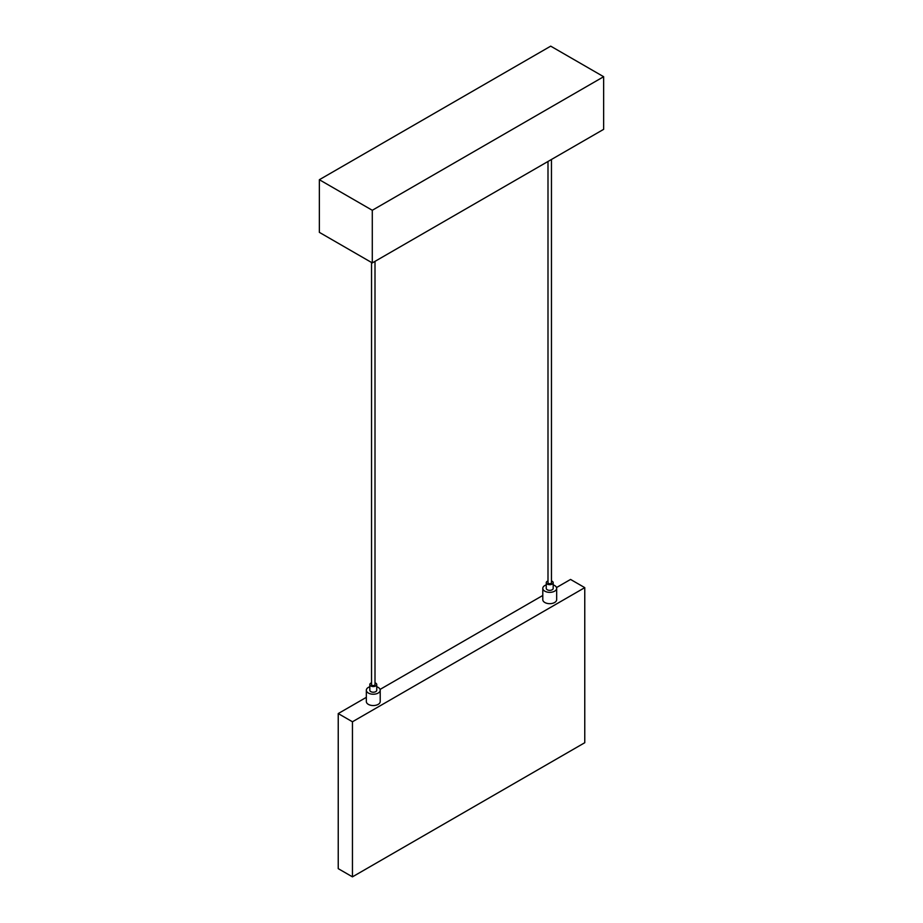 <?xml version="1.0" encoding="UTF-8"?>
<svg xmlns="http://www.w3.org/2000/svg" width="923" height="923" viewBox="0 0 923 923"><rect width="100%" height="100%" fill="white"/><g stroke="black" fill="none" stroke-linecap="round" stroke-linejoin="round"><path stroke-width="1.38" d="M352.448 876.85L352.448 721.774L584.767 587.639L584.767 742.715L352.448 876.85L338.233 868.647L338.233 713.571L366.339 697.338M352.448 721.774L338.233 713.571M366.339 690.219L366.339 701.538A6.934 4.004 0 0 0 368.369 704.376A6.934 4.004 0 0 0 375.926 705.241A6.934 4.004 0 0 0 380.207 701.538L380.207 690.219A6.934 4.004 180 0 1 375.926 693.923A6.934 4.004 180 0 1 368.369 693.046A6.934 4.004 180 0 1 366.339 690.219A6.934 4.004 180 0 1 369.811 686.758M542.793 588.343L542.793 599.673A6.934 4.004 0 0 0 544.824 602.5A6.934 4.004 0 0 0 552.381 603.365A6.934 4.004 0 0 0 556.661 599.673L556.661 588.343A6.934 4.004 180 0 1 552.381 592.047A6.934 4.004 180 0 1 544.824 591.182A6.934 4.004 180 0 1 542.793 588.343A6.934 4.004 180 0 1 546.254 584.882M380.068 689.412L542.793 595.462M556.511 587.547L570.552 579.436L584.767 587.639M553.189 584.882A6.934 4.004 180 0 1 556.661 588.343M551.458 580.959A3.461 1.996 180 0 1 553.189 582.69L553.189 588.343A3.461 1.996 180 0 1 551.054 590.201A3.461 1.996 180 0 1 547.27 589.762A3.461 1.996 180 0 1 546.254 588.343L546.254 582.69A3.461 1.996 180 0 1 547.997 580.959M376.746 686.758A6.934 4.004 180 0 1 380.207 690.219M375.003 682.824A3.461 1.996 180 0 1 376.746 684.566L376.746 690.219A3.461 1.996 180 0 1 374.6 692.065A3.461 1.996 180 0 1 370.827 691.639A3.461 1.996 180 0 1 369.811 690.219L369.811 684.566A3.461 1.996 180 0 1 371.542 682.824M553.189 582.69A3.461 1.996 180 0 1 551.054 584.536A3.461 1.996 180 0 1 547.27 584.109A3.461 1.996 180 0 1 546.254 582.69M551.458 159.471L551.458 582.69A1.731 1.004 180 0 1 550.385 583.613A1.731 1.004 180 0 1 548.504 583.394A1.731 1.004 180 0 1 547.997 582.69L547.997 161.479M376.746 684.566A3.461 1.996 180 0 1 374.6 686.412A3.461 1.996 180 0 1 370.827 685.974A3.461 1.996 180 0 1 369.811 684.566M375.003 261.347L375.003 684.566A1.731 1.004 180 0 1 373.942 685.489A1.731 1.004 180 0 1 372.05 685.27A1.731 1.004 180 0 1 371.542 684.566L371.542 262.478M319.358 179.72L319.358 232.354L372.292 262.917L603.642 129.347L603.642 76.713L550.708 46.15L319.358 179.72L372.292 210.282L372.292 262.917M372.292 210.282L603.642 76.713"/></g></svg>
